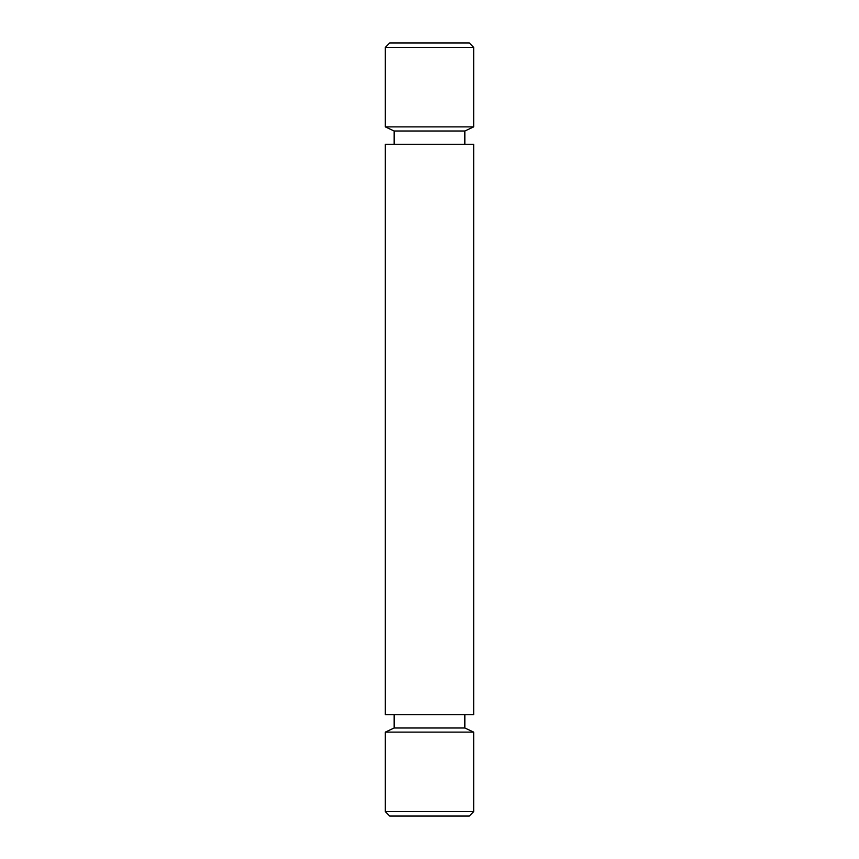 <?xml version="1.0" encoding="UTF-8"?>
<svg xmlns="http://www.w3.org/2000/svg" width="859" height="859" viewBox="0 0 859 859"><rect width="100%" height="100%" fill="white"/><g stroke="black" fill="none" stroke-linecap="round" stroke-linejoin="round"><path stroke-width="1.29" d="M464.837 131.008L394.163 131.008L385.326 126.885L473.674 126.885L464.837 131.008L464.837 144.258M394.163 131.008L394.163 144.258M385.326 144.258L473.674 144.258L473.674 714.742L385.326 714.742L385.326 144.258M473.674 47.363L469.261 42.95L389.739 42.95L385.326 47.363L473.674 47.363L473.674 126.885M385.326 47.363L385.326 126.885M385.326 811.637L473.674 811.637L469.261 816.05L389.739 816.05L385.326 811.637L385.326 732.115L473.674 732.115L473.674 811.637M394.163 714.742L394.163 727.992L464.837 727.992L473.674 732.115M394.163 727.992L385.326 732.115M464.837 714.742L464.837 727.992"/></g></svg>
